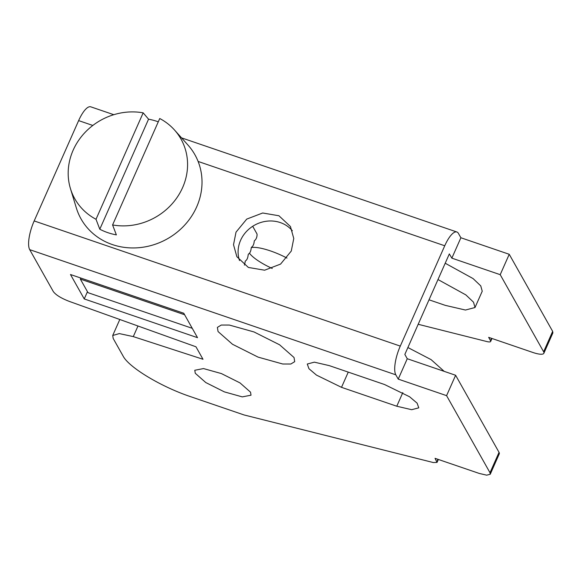 <?xml version="1.0" encoding="UTF-8"?>
<svg xmlns="http://www.w3.org/2000/svg" width="582" height="582" viewBox="0 0 582 582"><rect width="100%" height="100%" fill="white"/><g stroke="black" fill="none" stroke-linecap="round" stroke-linejoin="round"><path stroke-width="0.87" d="M256.997 235.688A3.077 0.968 -71.1 0 1 255.236 239.988L254.334 240.795L254.043 242.679A3.077 0.968 -71.1 0 1 252.341 246.528L251.329 247.437L250.995 249.554A3.077 0.968 -71.1 0 1 249.292 253.403L248.281 254.312L247.947 256.429A3.077 0.968 -71.1 0 1 246.244 260.278L245.233 261.187L244.906 263.304A3.077 0.968 -71.1 0 1 244.411 265.101M252.697 226.296L256.888 233.738A3.841 1.208 -71.1 0 1 256.997 235.645A3.848 1.208 -71.1 0 1 256.989 235.695M192.249 328.313L88.006 292.673L80.36 279.105L80.825 278.05M184.61 314.746L80.36 279.105M174.513 130.012A60.914 55.69 150.6 0 1 164.466 211.128A60.914 55.69 150.6 0 1 112.581 224.943L159.744 118.517A60.914 55.69 150.6 0 1 174.513 130.012L188.001 145.085A65.359 59.75 150.6 0 1 177.219 232.116A65.359 59.75 150.6 0 1 76.351 207.97L70.451 188.619A60.914 55.69 150.6 0 1 91.287 126.665A60.914 55.69 150.6 0 1 143.172 112.843L148.555 119.186A62.936 57.538 150.6 0 1 158.275 121.827M112.581 224.943L116.371 234.888A62.936 57.538 150.6 0 1 99.791 229.221L96.008 219.276A60.914 55.69 150.6 0 1 70.451 188.619M96.008 219.276L143.172 112.843M99.791 229.221L148.555 119.186M490 472.729L446.583 395.651L398.233 379.115L395.811 374.823A23.222 7.29 -71.1 0 1 400.285 346.101L444.743 245.771A23.222 7.29 -71.1 0 1 456.877 231.992A23.222 7.29 -71.1 0 1 458.456 233.447L460.886 237.754L451.85 258.146L449.333 253.912L404.839 354.431L407.262 358.73L455.619 375.266L499.036 452.345L490 472.729L490.24 474.243L486.705 475.174L479.241 473.435L435.038 458.325L437.038 462.421L433.277 462.537L244.084 414.959L190.59 396.669C161.229 386.87 128.877 367.402 123.1 356.06L113.206 338.498L112.719 335.487L119.317 333.588L133.285 336.607L202.994 359.269L195.959 346.785L69.447 301.454C61.19 298.268 55.807 294.965 53.304 291.553L29.704 249.649A23.222 7.29 -71.1 0 1 34.178 220.934L78.635 120.605A23.222 7.29 -71.1 0 1 90.77 106.826L113.796 114.698M236.016 232.153L233.52 244.724L236.859 256.691L248.368 267.451L264.614 270.201L280.56 264.104L291.276 251.046L293.764 238.482L290.433 226.514L278.923 215.755L262.678 212.997L246.732 219.101L236.016 232.153M509.235 254.29L500.207 274.675L543.624 351.761L552.653 331.369L509.235 254.29L460.886 237.754M552.653 331.369L552.893 332.882L543.864 353.267A15.379 3.936 23.9 0 1 532.865 352.466L488.654 337.349L490.539 340.696A7.69 1.972 23.9 0 1 490.662 341.445A7.69 1.972 23.9 0 1 486.894 341.569L418.152 324.276M292.346 230.77A30.759 28.118 -29.4 0 0 240.599 240.301A30.759 28.118 -29.4 0 0 239.508 260.54M500.207 274.675L451.85 258.146M543.624 351.761A15.379 3.936 23.9 0 1 543.864 353.267M251.308 247.561A30.759 7.879 23.9 0 1 286.97 258.073M272.238 268.469A30.759 7.879 23.9 0 1 249.474 253.214M402.802 392.617L396.771 406.229L411.678 409.699L418.771 407.837L417.119 403.159L409.583 396.757L384.542 384.52L329.281 365.627L314.367 362.164L307.274 364.026L308.933 368.697L316.463 375.099L341.51 387.336L348.254 372.116M396.771 406.229L341.51 387.336M84.237 298.944L70.48 274.515L183.767 313.247L197.524 337.676L84.237 298.944L87.453 291.691M294.041 357.523L279.6 344.799L254.007 331.951L229.388 325.062L221.269 325.047L217.384 327.397L218.054 331.544L232.494 344.268L258.081 357.115L282.707 363.997L290.825 364.019L294.703 361.662L294.041 357.523M250.529 392.173L240.031 382.92L221.415 373.579L203.511 368.573L194.781 370.268L195.268 373.28L205.773 382.541L224.383 391.882L242.287 396.888L251.017 395.193L250.529 392.173M445.201 263.231L473.079 278.582L480.754 285.878L482.238 291.218L475.007 307.529L473.522 302.189L465.847 294.892L437.977 279.535M490.248 474.243L499.276 453.851A15.379 3.936 -156.1 0 0 499.036 452.345M446.583 395.651L455.619 375.266M398.233 379.115L407.262 358.73M475.007 307.529L465.433 310.039L445.303 305.368L428.999 299.795M407.851 347.512L431.109 359.632L444.168 371.345M444.743 245.771L198.113 161.447M92.822 125.457L78.635 120.605M400.285 346.101L34.178 220.934M395.811 374.823L29.704 249.656M490.539 340.696L491.579 338.346M137.985 326.007L133.285 336.607M437.955 459.322L436.922 461.672M456.877 231.992L181.533 137.861M490.662 341.445L491.972 338.484M119.805 319.496L112.719 335.487M438.355 459.46L437.038 462.421"/></g></svg>
